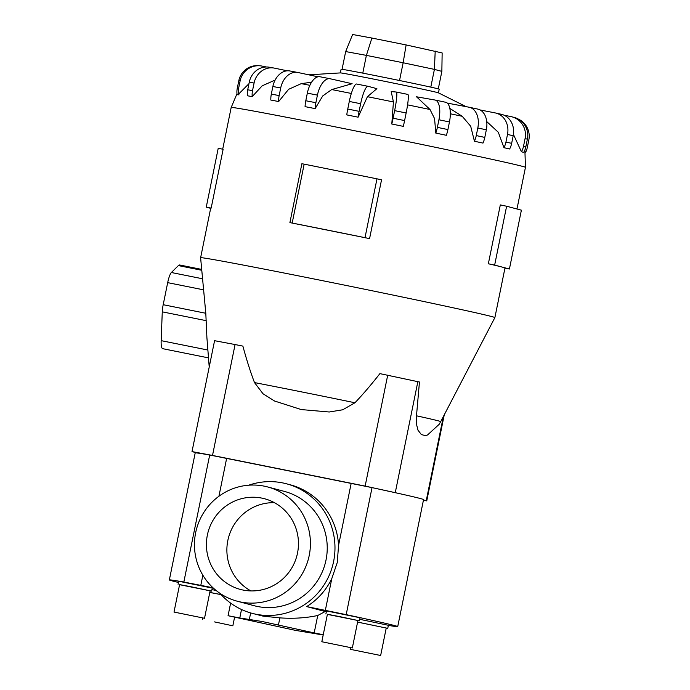 <?xml version="1.0" encoding="UTF-8"?>
<svg xmlns="http://www.w3.org/2000/svg" width="690" height="690" viewBox="0 0 690 690"><rect width="100%" height="100%" fill="white"/><g stroke="black" fill="none" stroke-linecap="round" stroke-linejoin="round"><path stroke-width="1.03" d="M241.509 609.511L239.784 617.973L228.062 615.713L295.725 630.427L323.196 634.981M323.239 634.748L314.192 632.911L317.736 615.506C305.851 618.024 293.233 618.809 279.89 617.869L263.192 616.161L252.014 613.307A67.016 65.636 104.9 0 1 219.92 593.297M326.327 611.745L325.18 611.504L317.736 615.506M239.594 618.136L232.151 616.55L239.594 618.136M323.205 634.921L313.269 632.842L323.231 634.8M261.795 498.102A46.92 45.963 104.9 0 1 264.512 498.732A46.92 45.963 104.9 0 1 297.2 554.519A46.92 45.963 104.9 0 1 243.087 590.053A46.92 45.963 104.9 0 1 240.37 589.424A46.92 45.963 104.9 0 1 207.681 533.637A46.92 45.963 104.9 0 1 261.795 498.102M267.651 486.95L284.453 491.418A59.124 57.908 104.9 0 1 325.646 561.712A59.124 57.908 104.9 0 1 257.465 606.484A59.124 57.908 104.9 0 1 254.041 605.682L237.231 601.206A59.124 57.908 -75.1 0 0 240.655 602.008A59.124 57.908 -75.1 0 0 308.835 557.235A59.124 57.908 -75.1 0 0 267.651 486.95A59.124 57.908 -75.1 0 0 264.227 486.148A59.124 57.908 -75.1 0 0 196.046 530.92A59.124 57.908 -75.1 0 0 237.231 601.206M248.702 485.199A67.016 65.636 104.9 0 1 282.607 482.888A67.016 65.636 104.9 0 1 286.488 483.793L290.136 484.768A67.016 65.636 104.9 0 1 338.548 545.419L337.281 562.454L331.787 578.643A67.016 65.636 104.9 0 1 306.671 606.579L325.18 611.504M286.488 483.793A67.016 65.636 104.9 0 1 333.175 563.463A67.016 65.636 104.9 0 1 255.887 614.212A67.016 65.636 104.9 0 1 252.014 613.307M221.128 594.642L209.786 592.434M214.547 621.906L232.84 625.813L214.547 621.906M211.942 589.631L216.065 590.433M221.102 594.616L209.786 592.4M380.647 655.5L350.132 649.29L380.647 655.5L386.236 628.038L357.593 622.113M359.749 619.318L388.375 625.295L387.754 628.349L357.593 622.087M204.525 618.275L210.114 590.812L191.82 586.905L179.598 584.602L174.009 612.065L204.525 618.275L174.009 612.065M178.072 584.292L178.693 581.247L212.261 588.07L211.64 591.123L179.581 584.689M352.331 647.962L357.92 620.5L339.627 616.593L327.405 614.29L321.816 641.752L352.331 647.962L321.816 641.752M325.878 613.979L326.499 610.926L360.068 617.757L359.447 620.81L327.388 614.376M212.511 455.443L365.139 486.096L399.872 493.704A161.037 1.966 -168.5 0 0 372.039 487.614L209.691 455.012A161.037 1.966 -168.5 0 0 197.09 452.976L192.01 451.588L212.511 455.443L235.074 344.543L242.88 346.113C246.649 360.007 250.522 372.16 254.498 382.588L263.011 393.757L274.56 401.019L301.28 409.575L329.242 411.999L342.723 409.774L354.936 402.762C362.673 394.689 370.996 384.977 379.897 373.626L419.451 382.01L416.45 416.277L416.639 424.824L417.993 430.172L421.331 434.553L425.247 435.597L427.515 434.993L439.125 424.359L440.712 421.642L494.877 317.59A150.144 1.837 11.5 0 0 494.885 317.59L504.968 268.022A150.144 1.837 -168.5 0 0 502.035 267.047A150.144 1.837 -168.5 0 0 488.348 263.77L500.319 204.921L506.624 206.232L494.652 265.081L509.418 269.014L504.942 268.151M209.217 367.011L206.905 337.652L205.801 313.269L200.609 257.724A150.144 1.837 11.5 0 1 200.618 257.715A150.144 1.837 11.5 0 1 318.521 279.873A150.144 1.837 11.5 0 1 494.885 317.59M376.895 88.665L367.434 96.686L358.11 117.179L346.76 114.894A18.768 3.778 101.4 0 1 347.751 109.046L359.102 111.332L360.654 103.733A18.768 3.778 -78.6 0 1 368.003 86.302A18.768 3.778 -78.6 0 1 368.046 86.31L376.895 88.665M393.429 101.956L391.204 91.572L396.284 92.037A18.768 2.096 101.6 0 1 396.31 92.046A18.768 2.096 101.6 0 1 394.637 110.624L393.093 118.223A18.768 2.096 101.6 0 1 391.799 124.01L393.429 101.956A122.328 1.492 11.5 0 0 367.434 96.686M430.008 109.503L416.519 96.79L435.019 100.033A18.768 7.754 101.8 0 1 435.123 100.05A18.768 7.754 101.8 0 1 438.918 119.767L437.374 127.365A18.768 7.754 101.8 0 1 435.804 133.092L434.571 118.62L430.008 109.503A122.328 1.492 11.5 0 0 407.583 104.863M447.275 103.086L469.114 107.226A18.768 12.653 102.1 0 1 469.321 107.269A18.768 12.653 102.1 0 1 477.808 127.978L476.264 135.576L484.794 137.413A18.768 12.653 -77.9 0 1 482.983 143.089L474.444 141.252L470.684 126.244L462.231 116.3L449.828 108.408M480.171 109.969L495.222 112.918A18.768 16.319 102.7 0 1 495.618 113.005A18.768 16.319 102.7 0 1 507.495 134.455L505.951 142.054L511.652 143.339A18.768 16.319 -77.3 0 1 509.651 148.98L503.959 147.695L498.309 132.273L486.735 121.578M308.766 74.831L340.42 72.907A50.051 0.612 11.5 0 1 379.664 80.307A50.051 0.612 11.5 0 1 438.4 92.84L466.164 106.665M289.904 222.611L301.875 163.754L304.161 164.142L381.553 179.762L369.581 238.611A150.144 1.837 -168.5 0 0 328.604 230.305A150.144 1.837 -168.5 0 0 289.904 222.611L369.581 238.611M340.36 72.907L341.11 69.242A50.051 0.612 11.5 0 1 380.414 76.625A50.051 0.612 11.5 0 1 439.194 89.2L438.452 92.865M504.011 115.196L510.798 116.558A18.768 18.38 104.9 0 1 525.081 138.569L523.538 146.168L525.84 146.78A18.768 18.38 -75.1 0 1 523.745 152.387L521.442 151.774L513.42 134.429M437.374 127.365L447.914 129.573A18.768 7.754 -78.2 0 1 446.344 135.3L435.804 133.092M393.093 118.223L404.599 120.578A18.768 2.096 -78.4 0 1 403.314 126.374L391.799 124.01M371.901 38.053L352.607 34.5L345.673 51.569L366.39 55.381L371.901 38.053L406.117 44.928L442.143 52.94L441.859 71.372L434.407 69.388L435.209 51.095M430.802 87.138L434.407 69.388L403.15 62.764L406.117 44.928M399.536 80.514L403.15 62.764L366.39 55.381L362.785 73.14M342.059 69.319L345.673 51.569M438.297 88.898L441.859 71.372M201.532 269.385L179.693 264.995A20.174 4.054 101.4 0 0 178.4 265.59L171.37 272.515A11.264 2.268 101.4 0 0 167.687 282.641L163.194 304.704A11.264 2.268 101.4 0 0 162.271 311.846L161.158 340.653A20.174 4.054 101.4 0 0 162.771 348.692L208.501 357.877M304.161 164.142L292.189 222.991M376.99 178.77L365.019 237.619M211.166 208.104L223.137 149.256L218.221 148.307L206.25 207.155L211.166 208.104A150.144 1.837 -168.5 0 0 210.7 208.147L200.618 257.715M210.657 208.337L206.25 207.155M509.418 269.014L521.39 210.165L506.624 206.232M488.348 263.77L494.652 265.081M331.709 89.562L322.73 95.936L315.157 108.615A18.768 9.272 -78.9 0 1 315.882 102.715L317.426 95.117A18.768 9.272 -78.9 0 1 330.087 78.746A18.768 9.272 -78.9 0 1 330.208 78.772L352.116 83.723L331.709 89.562A122.328 1.492 11.5 0 1 351.314 93.452M315.157 108.615L305.075 106.64A18.768 9.272 101.1 0 1 305.791 100.74L315.882 102.715M329.958 78.72L320.126 76.788A18.768 9.272 101.1 0 0 319.996 76.763A18.768 9.272 101.1 0 0 307.335 93.141L305.791 100.74M311.578 82.222L301.245 83.645L288.618 89.312L278.665 101.534L270.834 100.05A18.768 13.86 100.7 0 1 271.325 94.107L279.157 95.591L280.701 87.992A18.768 13.86 -79.3 0 1 297.752 72.467A18.768 13.86 -79.3 0 1 297.994 72.51L317.969 76.806M275.129 80.066L262.183 85.819L252.204 96.617L247.391 95.772A18.768 17.095 100 0 1 247.719 89.795L252.531 90.64L254.075 83.041A18.768 17.095 -80 0 1 274.051 68.06A18.768 17.095 -80 0 1 274.542 68.155L287.307 70.82M248.952 83.697L238.352 94.349A18.768 18.647 -84.7 0 1 238.602 88.355L240.146 80.756A18.768 18.647 -84.7 0 1 262.157 66.111L266.383 66.982M239.025 94.866L236.48 94.625M278.665 101.534A18.768 13.86 -79.3 0 1 279.157 95.591M290.162 71.027A18.768 13.86 100.7 0 0 289.912 70.975A18.768 13.86 100.7 0 0 272.869 86.5L271.325 94.107M252.204 96.617A18.768 17.095 -80 0 1 252.531 90.64M274.051 68.06L269.238 67.215A18.768 17.095 100 0 0 249.263 82.196L247.719 89.795M260.147 65.817L258.828 65.697A18.768 18.647 95.3 0 0 238.826 80.635L237.282 88.234A18.768 18.647 95.3 0 0 237.032 94.228M518.233 119.042A18.768 18.647 -84.7 0 1 528.842 139.906L527.298 147.505A18.768 18.647 -84.7 0 1 525.487 152.568M525.84 146.78L527.384 139.182A18.768 18.38 -75.1 0 0 514.188 117.421L511.885 116.808M523.538 146.168A18.768 18.38 104.9 0 1 521.442 151.774M511.652 143.339L513.196 135.74A18.768 16.319 -77.3 0 0 501.32 114.29L495.618 113.005M505.951 142.054A18.768 16.319 102.7 0 1 503.959 147.695M484.794 137.413L486.347 129.815A18.768 12.653 -77.9 0 0 477.851 109.106A18.768 12.653 -77.9 0 0 477.652 109.063M476.264 135.576A18.768 12.653 102.1 0 1 474.444 141.252M447.914 129.573L449.457 121.966A18.768 7.754 -78.2 0 0 445.662 102.258A18.768 7.754 -78.2 0 0 445.559 102.241L435.226 100.076M404.599 120.578L406.143 112.979A18.768 2.096 -78.4 0 0 407.816 94.401A18.768 2.096 -78.4 0 0 407.79 94.401L396.327 92.055M358.11 117.179A18.768 3.778 -78.6 0 1 359.102 111.332M367.951 86.293L356.696 84.033A18.768 3.778 101.4 0 0 356.644 84.025A18.768 3.778 101.4 0 0 349.295 101.447L347.751 109.046M235.074 344.543L214.573 340.688L192.01 451.588M423.479 499.991L426.748 500.888L423.401 500.371M306.671 606.579L346.19 614.643A161.037 1.966 11.5 0 1 397.716 626.615L423.557 499.586A161.037 1.966 -168.5 0 0 399.872 493.704M357.903 620.586L359.447 620.81M210.096 590.899L211.64 591.123M386.219 628.124L387.754 628.349M274.422 502.674A46.92 45.963 -75.1 0 0 228.485 537.7A46.92 45.963 -75.1 0 0 250.927 590.925M314.192 632.911L262.114 621.483L239.784 617.973M278.458 624.881L279.89 617.869M250.66 612.936L249.409 619.051M178.443 582.455A161.037 1.966 11.5 0 1 169.352 579.928A161.037 1.966 11.5 0 1 183.842 582.041L212.994 587.768M397.716 626.615A161.037 1.966 11.5 0 1 388.358 625.39M197.09 452.976A161.037 1.966 -168.5 0 0 195.201 452.899L169.352 579.928M254.498 382.588A117.817 1.44 11.5 0 1 302.332 392.041A117.817 1.44 11.5 0 1 354.936 402.762M416.484 415.803A117.817 1.44 11.5 0 1 440.712 421.642M450.32 113.772A122.328 1.492 11.5 0 1 462.231 116.3M236.981 93.754L231.185 107.468A150.144 1.837 11.5 0 1 349.088 129.625A150.144 1.837 11.5 0 1 525.452 167.342L524.883 149.989M201.601 270.247L178.4 265.59M202.351 278.734L171.37 272.515M203.792 289.886L167.687 282.641M205.801 313.269L163.194 304.704M206.172 320.66L162.271 311.846M207.88 350.037L161.158 340.653M307.335 93.141L317.426 95.117M301.245 83.645A122.328 1.492 11.5 0 1 309.888 85.301M272.869 86.5L280.701 87.992M249.263 82.196L254.075 83.041M237.282 88.234L238.602 88.355M238.826 80.635L240.146 80.756M525.081 138.569L527.384 139.182M507.495 134.455L513.196 135.74M477.808 127.978L486.347 129.815M438.918 119.767L449.457 121.966M394.637 110.624L406.143 112.979M349.295 101.447L360.654 103.733M365.139 486.096L387.702 375.196M426.239 500.724L443.359 416.544M395.301 492.488L417.864 381.587M202.86 575.218L200.807 585.318M351.184 483.302L338.548 545.419M226.656 458.289L218.928 496.248M209.691 455.012L183.842 582.041M331.787 578.643L325.344 610.331M372.039 487.614L346.19 614.643M202.653 617.99L202.317 619.603M350.46 647.677L350.132 649.29M516.974 208.992L525.452 167.342M319.996 76.763L330.087 78.746M289.912 70.975L297.752 72.467M469.321 107.269L477.851 109.106M435.123 100.05L445.662 102.258M396.31 92.046L407.816 94.401M356.644 84.025L368.003 86.302M426.748 500.888L444.257 414.828M222.697 149.169L231.185 107.468M234.6 617.17L232.84 625.813M228.062 615.713L230.624 603.103"/></g></svg>
